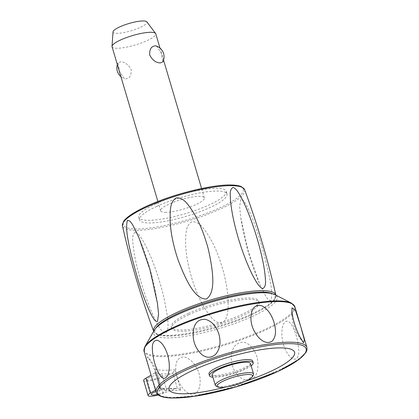 <?xml version="1.0" encoding="UTF-8"?>
<svg xmlns="http://www.w3.org/2000/svg" width="419" height="419" viewBox="0 0 419 419"><rect width="100%" height="100%" fill="white"/><g stroke="black" fill="none" stroke-linecap="round" stroke-linejoin="round"><path stroke-width="0.31" stroke-dasharray="2.1 1.57" d="M112.056 46.75A22.794 4.887 163.5 0 0 116.482 48.258A22.794 4.887 163.5 0 0 141.564 42.885A22.794 4.887 163.5 0 0 155.763 33.803M156.559 46.074L161.435 53.501L162.86 61.844M165.081 212.313A22.794 4.887 163.5 0 0 190.158 206.934A22.794 4.887 163.5 0 0 204.357 197.852A22.794 4.887 163.5 0 0 199.926 196.343A22.794 4.887 163.5 0 0 174.849 201.717A22.794 4.887 163.5 0 0 160.65 210.799A22.794 4.887 163.5 0 0 165.081 212.313M125.559 78.892C129.686 78.5 131.556 75.399 131.178 69.585C128.308 64.437 124.752 61.844 120.499 61.813L118.048 62.897L119.467 71.235L124.349 78.662L125.559 78.892M113.025 31.865A17.692 3.792 163.5 0 0 116.498 33.342A17.692 3.792 163.5 0 0 136.594 28.937A17.692 3.792 163.5 0 0 146.844 21.846M155.973 203.702A45.587 9.768 163.5 0 0 138.794 217.272A45.587 9.768 163.5 0 0 164.311 218.697A45.587 9.768 163.5 0 0 209.034 204.949A45.587 9.768 163.5 0 0 226.213 191.378A45.587 9.768 163.5 0 0 200.696 189.959A45.587 9.768 163.5 0 0 155.973 203.702M156.764 206.373A45.587 9.768 163.5 0 0 139.585 219.944A45.587 9.768 163.5 0 0 165.102 221.363A45.587 9.768 163.5 0 0 209.825 207.62A45.587 9.768 163.5 0 0 227.004 194.049A45.587 9.768 163.5 0 0 201.487 192.625A45.587 9.768 163.5 0 0 156.764 206.373M135.327 232.199C131.105 234.64 132.98 243.156 134.049 252.306C135.478 261.121 137.825 271.083 141.083 282.176C144.508 293.667 148.09 303.77 151.835 312.485C156.245 322.07 159.801 330.863 165.269 333.325C170.282 330.507 167.621 316.109 164.023 298.208C161.215 286.083 157.57 274.215 153.092 262.598C150.201 255.192 147.436 248.991 144.785 244.005C142.56 239.94 138.673 232.702 135.327 232.199M240.716 199.407L239.647 206.996L240.836 217.932L248.116 250.656L259.45 283.553L265.552 295.976L268.155 299.58L270.684 300.528C273.785 294.363 269.365 274.576 263.122 251.018C258.937 236.216 254.726 223.814 250.489 213.81C246.838 205.776 243.895 198.816 240.716 199.407M191.907 221.771C185.868 225.134 185.795 232.796 185.565 242.339C185.727 253.16 187.937 265.573 192.19 279.578C196.291 292.315 201.052 302.785 206.473 310.982C211.37 317.665 215.193 323.52 221.866 322.897C227.559 320.189 227.758 311.883 228.156 305.718C228.402 296.903 227.051 286.392 224.097 274.183C220.3 259.502 215.356 247.048 209.264 236.803C203.833 228.727 199.753 221.394 191.907 221.771M188.461 313.375A45.587 9.768 163.5 0 0 171.277 326.946A45.587 9.768 163.5 0 0 196.794 328.365A45.587 9.768 163.5 0 0 241.517 314.617A45.587 9.768 163.5 0 0 258.696 301.051A45.587 9.768 163.5 0 0 233.179 299.627A45.587 9.768 163.5 0 0 188.461 313.375M188.854 314.706A45.587 9.768 163.5 0 0 171.675 328.276A45.587 9.768 163.5 0 0 197.192 329.701A45.587 9.768 163.5 0 0 241.915 315.952A45.587 9.768 163.5 0 0 259.094 302.382A45.587 9.768 163.5 0 0 233.577 300.962A45.587 9.768 163.5 0 0 188.854 314.706M154.286 330.272A64.39 13.801 163.5 0 0 183.632 336.593A64.39 13.801 163.5 0 0 252.856 316.209A64.39 13.801 163.5 0 0 274.759 294.583M150.327 372.486L155.617 389.021L159.178 391.66L159.194 388.623C158.429 380.452 155.936 372.051 151.73 363.414L147.614 356.705L146.791 359.759L150.327 372.486M232.257 365.342C235.043 373.785 239.768 378.76 246.424 380.269C252.238 380.311 255.909 377.126 257.444 370.715C259.115 360.46 256.622 352.06 249.975 345.507C245.194 341.228 240.317 341.181 235.347 345.356C231.131 350.603 230.104 357.266 232.257 365.342M177.09 376.854C179.772 385.464 183.957 391.121 189.655 393.823C194.626 395.08 197.951 392.75 199.622 386.842C201.377 377.613 198.884 369.212 192.159 361.634C186.204 356.024 181.312 355.537 177.488 360.183C175.247 364.63 175.116 370.187 177.09 376.854M172.785 372.858L174.875 369.788L180.882 390.068L179.128 388.905L177.378 388.376L172.785 372.858L171.601 373.622A81.485 17.462 -16.5 0 1 161.985 373.895A81.485 17.462 -16.5 0 1 154.428 373.219L155.182 372.444L159.775 387.963L160.618 388.471L160.807 389.597L155.329 370.448L155.182 372.444M158.262 394.976A11.397 2.441 163.5 0 0 163.159 393.41L176.027 388.565L177.378 388.376L167.27 388.654L159.875 387.978M159.775 387.963L155.517 390.105M143.654 380.52A11.397 2.441 163.5 0 0 158.733 378.467L171.601 373.622M154.428 373.219L151.091 375.157M149.939 377.179A7.977 1.707 163.5 0 0 146.933 379.551A7.977 1.707 163.5 0 0 151.395 379.803A7.977 1.707 163.5 0 0 159.22 377.393A7.977 1.707 163.5 0 0 162.226 375.021A7.977 1.707 163.5 0 0 157.764 374.769A7.977 1.707 163.5 0 0 149.939 377.179M155.92 391.466A7.977 1.707 -16.5 0 1 166.657 389.963A7.977 1.707 -16.5 0 1 163.651 392.336A7.977 1.707 -16.5 0 1 157.554 394.384M283.516 344.701C286.297 353.091 289.833 357.941 294.133 359.256C297.537 359.193 299.087 356.003 298.784 349.697C297.946 339.573 295.458 331.167 291.32 324.484C288.424 320.1 285.768 320.058 283.349 324.358C281.306 329.8 281.359 336.583 283.516 344.701M225.694 387.088A65.458 14.026 163.5 0 0 245.817 381.128M252.704 361.073A22.794 4.887 -16.5 0 1 238.505 370.155A22.794 4.887 -16.5 0 1 213.428 375.534A22.794 4.887 -16.5 0 1 208.997 374.02M251.143 365.834A22.794 4.887 -16.5 0 1 213.926 377.215A22.794 4.887 -16.5 0 1 212.899 377.163M250.473 363.566A19.944 4.274 -16.5 0 1 238.044 371.517A19.944 4.274 -16.5 0 1 216.104 376.215A19.944 4.274 -16.5 0 1 212.229 374.895M253.354 375.01A19.944 4.274 -16.5 0 1 239.108 382.636A19.944 4.274 -16.5 0 1 219.184 386.622A19.944 4.274 -16.5 0 1 216.042 386.061M146.87 206.138A62.588 13.413 163.5 0 0 135.452 228.915A62.588 13.413 163.5 0 0 219.713 207.85A62.588 13.413 163.5 0 0 231.136 185.072A62.588 13.413 163.5 0 0 146.87 206.138M244.628 189.713A63.725 13.654 -16.5 0 1 205.394 215.136A63.725 13.654 -16.5 0 1 134.876 230.314A63.725 13.654 -16.5 0 1 122.442 225.904M153.653 331.277A63.725 13.654 163.5 0 0 165.982 335.32A63.725 13.654 163.5 0 0 235.682 320.441A63.725 13.654 163.5 0 0 275.838 295.086L274.874 299.26C272.879 302.843 265.442 308.499 250.709 315.214C225.417 326.857 185.654 336.729 166.804 335.991C162.404 335.897 159.047 335.315 156.732 334.252L154.794 332.969L153.653 331.277M272.507 293.74A62.588 13.413 -16.5 0 1 242.392 318.707A62.588 13.413 -16.5 0 1 167.144 335.918A62.588 13.413 -16.5 0 1 155.716 328.334M144.948 346.529A78.301 16.781 163.5 0 0 159.388 355.789A78.301 16.781 163.5 0 0 264.813 329.428A78.301 16.781 163.5 0 0 291.446 303.131M294.866 306.781A78.636 16.849 -16.5 0 1 265.232 330.188A78.636 16.849 -16.5 0 1 159.356 356.658A78.636 16.849 -16.5 0 1 144.068 351.447M154.8 369.317A78.636 16.849 163.5 0 0 163.373 370.228A78.636 16.849 163.5 0 0 174.875 369.788M180.882 390.068A78.636 16.849 -16.5 0 1 169.381 390.508A78.636 16.849 -16.5 0 1 160.807 389.597M156.109 392.1A78.636 16.849 163.5 0 0 171.397 397.312A78.636 16.849 163.5 0 0 277.273 370.841A78.636 16.849 163.5 0 0 306.907 347.43M158.853 388.162A81.485 17.462 163.5 0 0 166.411 388.837A81.485 17.462 163.5 0 0 176.027 388.565M163.159 393.41L158.733 378.467M204.357 197.852L201.591 188.513M163.551 60.1L159.985 48.059M118.048 62.892A11.397 11.397 0 0 0 117.351 64.641M120.918 76.677A11.397 11.397 0 0 0 124.349 78.662M139.585 219.944L138.794 217.272M138.778 237.238C147.724 258.345 153.925 280.222 157.382 302.879M240.836 217.932C244.298 240.579 250.504 262.456 259.45 283.553M171.675 328.276L171.277 326.946M227.004 194.049L226.213 191.378M259.094 302.382L258.696 301.051M159.178 391.66C160.33 378.347 156.476 366.698 147.614 356.705M160.76 388.785L155.329 370.448M146.933 379.551L151.359 394.494M303.545 342.8C294.683 332.806 290.828 321.153 291.98 307.845M162.226 375.021L166.657 389.963M160.65 210.799L157.884 201.46"/><path stroke-width="0.63" d="M159.985 48.059L155.763 33.803A22.794 4.887 163.5 0 0 155.58 33.447A22.794 4.887 163.5 0 0 151.332 32.289A22.794 4.887 163.5 0 0 127.083 37.364A22.794 4.887 163.5 0 0 112.014 46.352A22.794 4.887 163.5 0 0 112.056 46.75L157.884 201.46M155.349 45.849L156.559 46.074A11.397 11.397 0 0 1 162.86 61.844L160.404 62.923C156.156 62.892 152.595 60.305 149.73 55.151C149.347 49.342 151.222 46.237 155.349 45.849M155.58 33.447L146.844 21.846A17.692 3.792 163.5 0 0 143.544 20.95A17.692 3.792 163.5 0 0 124.721 24.889A17.692 3.792 163.5 0 0 113.025 31.865L112.014 46.352M262.907 288.586C259 287.78 254.762 279.201 252.39 274.738C248.928 267.914 245.419 259.419 241.863 249.242C237.206 235.583 233.881 222.829 231.875 210.972C230.848 204.828 230.319 199.701 230.293 195.594C229.916 191.514 230.796 188.807 232.943 187.471C236.526 188.11 240.406 195.898 242.632 200.162C245.738 206.368 248.949 214.151 252.264 223.51C257.057 237.238 260.697 250.373 263.184 262.902C264.483 269.564 265.222 275.152 265.405 279.667C265.965 284.072 265.133 287.046 262.907 288.586M176.357 197.894C183.711 197.396 187.801 204.163 193.253 212.166C199.297 222.028 204.294 234.279 208.243 248.912C213.58 272.727 215.748 292.781 206.31 299.014C195.312 299.313 186.308 281.762 177.839 259.261C173.068 244.733 170.486 231.56 170.088 219.739C170.214 209.929 169.925 201.712 176.357 197.894M127.554 220.258L130.089 221.216L132.723 224.888L138.778 237.238L149.913 269.459L157.382 302.879L158.571 313.878L157.492 321.383C154.93 322.468 151.814 315.711 149.436 310.851C146.137 303.707 142.607 294.227 138.857 282.406C131.079 256.119 124.076 229.544 127.554 220.258M291.446 303.131L274.759 294.583A64.39 13.801 163.5 0 0 177.913 314.449A64.39 13.801 163.5 0 0 154.286 330.272L144.948 346.529L144.068 351.447A78.636 16.849 -16.5 0 1 173.702 328.04A78.636 16.849 -16.5 0 1 279.578 301.57A78.636 16.849 -16.5 0 1 294.866 306.781L291.446 303.131A78.301 16.781 163.5 0 0 279.101 300.931A78.301 16.781 163.5 0 0 173.676 327.291A78.301 16.781 163.5 0 0 144.948 346.529M167.647 354.804C169.894 363.393 169.857 370.375 167.537 375.733C165.206 379.415 162.64 379.179 159.843 375.021C155.554 367.845 153.066 359.439 152.375 349.807C152.018 343.224 153.731 340.076 157.507 340.364C161.661 342.04 165.039 346.853 167.647 354.804M151.091 375.157L145.917 378.168A11.397 2.441 163.5 0 0 143.654 380.52L148.08 395.463A11.397 2.441 163.5 0 0 158.262 394.976M157.554 394.384A7.977 1.707 -16.5 0 1 151.359 394.494A7.977 1.707 -16.5 0 1 154.365 392.121A7.977 1.707 -16.5 0 1 155.92 391.466M300.837 327.019L304.362 339.715L303.545 342.8L299.433 336.09C295.076 326.961 292.588 318.56 291.964 310.882L291.98 307.845L295.474 310.306L300.837 327.019M274.073 322.651C276.472 331.115 275.807 337.295 272.083 341.192C268.029 343.627 263.666 342.517 259.005 337.871C252.18 330.02 249.693 321.619 251.536 312.663C253.113 306.572 256.679 304.346 262.252 305.985C267.657 309.033 271.596 314.59 274.073 322.651M218.901 334.163C221.148 342.705 219.928 349.556 215.246 354.72C210.506 358.297 205.818 358.056 201.183 353.997C194.39 346.953 191.902 338.552 193.714 328.789C195.249 322.096 199.182 318.959 205.509 319.367C211.831 321.237 216.298 326.171 218.901 334.163M245.817 381.128A65.458 14.026 163.5 0 0 281.861 347.906A65.458 14.026 163.5 0 0 193.73 369.94A65.458 14.026 163.5 0 0 181.788 393.76A65.458 14.026 163.5 0 0 225.694 387.088M212.899 377.163A22.794 4.887 -16.5 0 1 209.495 375.707L208.997 374.02A22.794 4.887 -16.5 0 1 223.196 364.939A22.794 4.887 -16.5 0 1 248.273 359.565A22.794 4.887 -16.5 0 1 252.704 361.073L253.207 362.76A22.794 4.887 -16.5 0 1 251.143 365.834M209.495 375.707A22.794 4.887 -16.5 0 1 223.694 366.62A22.794 4.887 -16.5 0 1 248.776 361.246A22.794 4.887 -16.5 0 1 253.207 362.76M217.749 386.941L216.042 386.061A19.944 4.274 -16.5 0 1 215.308 385.302L212.229 374.895A19.944 4.274 -16.5 0 1 224.652 366.95A19.944 4.274 -16.5 0 1 246.597 362.246A19.944 4.274 -16.5 0 1 250.473 363.566L253.553 373.973A19.944 4.274 -16.5 0 1 253.354 375.01L252.4 376.676A18.52 3.97 -16.5 0 1 239.17 383.757A18.52 3.97 -16.5 0 1 220.672 387.46A18.52 3.97 -16.5 0 1 217.749 386.941A18.52 3.97 -16.5 0 1 226.805 379.541A18.52 3.97 -16.5 0 1 248.986 374.486A18.52 3.97 -16.5 0 1 252.4 376.676M215.308 385.302A19.944 4.274 -16.5 0 1 227.737 377.357A19.944 4.274 -16.5 0 1 249.677 372.653A19.944 4.274 -16.5 0 1 253.553 373.973M155.517 390.105L150.342 393.111A11.397 2.441 163.5 0 0 148.08 395.463M122.442 225.904A63.725 13.654 -16.5 0 1 146.503 207.122A63.725 13.654 -16.5 0 1 232.299 185.675A63.725 13.654 -16.5 0 1 244.628 189.713C257.35 224.149 267.757 259.272 275.838 295.086A63.725 13.654 163.5 0 0 263.404 290.676A63.725 13.654 163.5 0 0 177.609 312.129A63.725 13.654 163.5 0 0 153.653 331.277C140.931 296.841 130.529 261.718 122.442 225.904L123.406 221.73C125.401 218.147 132.839 212.491 147.572 205.781C172.864 194.133 212.632 184.26 231.477 184.999C235.845 185.093 239.186 185.669 241.501 186.717L244.628 189.713M155.716 328.334A62.588 13.413 -16.5 0 1 178.567 313.14A62.588 13.413 -16.5 0 1 262.833 292.074A62.588 13.413 -16.5 0 1 272.507 293.74M156.109 392.1C156.413 393.928 159.278 397.804 172.24 398.05L194.222 396.374L235.866 386.983L278.3 371.297L299.098 359.429L305.996 352.4L306.986 349.923L306.907 347.43A78.636 16.849 163.5 0 0 291.619 342.218A78.636 16.849 163.5 0 0 185.743 368.689A78.636 16.849 163.5 0 0 156.109 392.1L144.068 351.447M172.581 397.977A77.499 16.608 -16.5 0 1 186.722 369.773A77.499 16.608 -16.5 0 1 291.064 343.685A77.499 16.608 -16.5 0 1 276.922 371.889A77.499 16.608 -16.5 0 1 172.581 397.977M150.342 393.111L145.917 378.168M201.591 188.513L163.551 60.1M117.351 64.641A11.397 11.397 0 0 0 120.918 76.677M306.907 347.43L294.866 306.781"/></g></svg>

